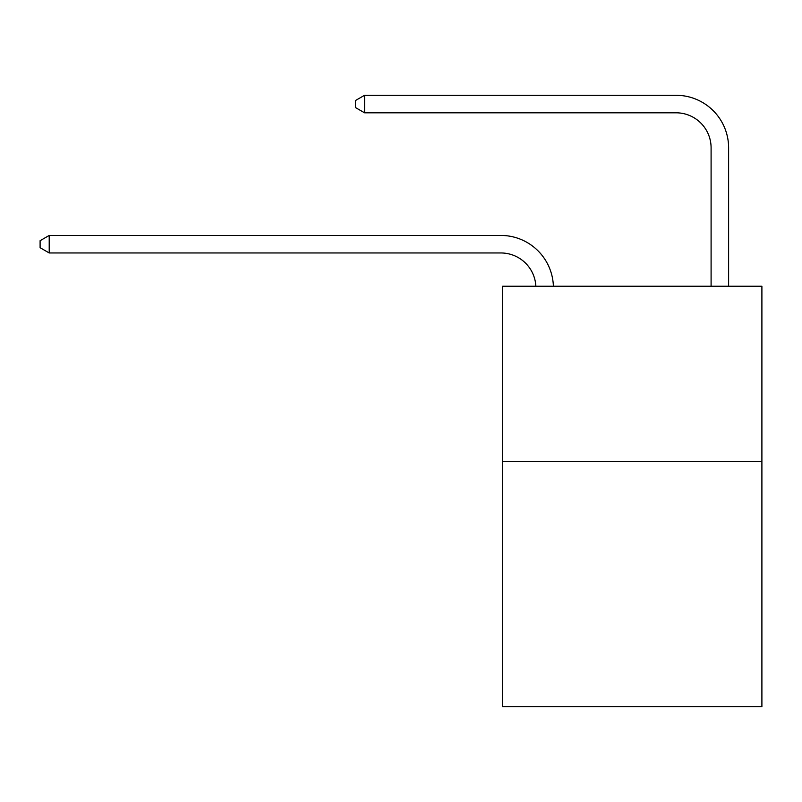 <?xml version="1.0" encoding="UTF-8"?>
<svg xmlns="http://www.w3.org/2000/svg" width="802" height="802" viewBox="0 0 802 802"><rect width="100%" height="100%" fill="white"/><g stroke="black" fill="none" stroke-linecap="round" stroke-linejoin="round"><path stroke-width="1.2" d="M761.9 461.441L761.9 706.712L502.613 706.712L502.613 286.244L761.9 286.244L761.9 461.441L502.613 461.441M711.093 286.244L711.093 147.849A35.037 35.037 166.8 0 0 676.056 112.801L364.559 112.801L355.446 107.548L355.446 100.541L364.559 95.288L676.056 95.288A52.561 52.561 -13.2 0 1 728.617 147.849L728.617 286.244M711.093 147.849A35.037 35.037 166.8 0 0 676.056 112.801A35.037 35.037 166.8 0 1 711.093 147.849A35.037 35.037 166.8 0 0 676.056 112.801A35.037 35.037 166.8 0 1 711.093 147.849M364.559 95.288L676.056 95.288L364.559 95.288L676.056 95.288L364.559 95.288L364.559 112.801M535.856 286.244A35.037 35.037 -141.4 0 0 500.859 252.961L49.213 252.961L40.1 247.708L40.1 240.7L49.213 235.437L500.859 235.437A52.561 52.561 38.6 0 1 553.39 286.244M49.213 235.437L49.213 252.961"/></g></svg>
